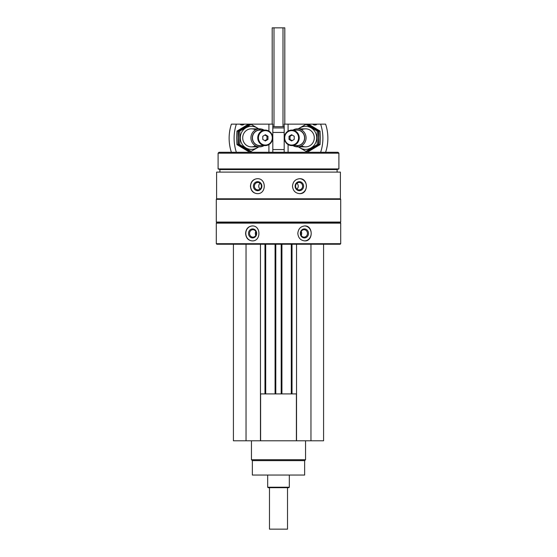<?xml version="1.0" encoding="UTF-8"?>
<svg xmlns="http://www.w3.org/2000/svg" width="557" height="557" viewBox="0 0 557 557"><rect width="100%" height="100%" fill="white"/><g stroke="black" fill="none" stroke-linecap="round" stroke-linejoin="round"><path stroke-width="0.84" d="M233.418 244.238L233.418 440.789L323.582 440.789L323.582 244.238M216.603 172.106L340.397 172.106L340.397 198.8L216.603 198.8L216.603 172.106M257.327 178.693C253.115 179.145 250.824 181.638 250.455 186.177C250.824 190.717 253.115 193.209 257.327 193.655C266.552 194.115 266.573 178.247 257.327 178.693M299.673 178.693C295.349 179.145 292.954 181.638 292.481 186.177C292.954 190.717 295.349 193.209 299.673 193.655C308.557 194.115 308.578 178.247 299.673 178.693M216.29 223.141L340.71 223.141L340.71 243.694L216.29 243.694L216.29 223.141L216.826 222.598L340.174 222.598L340.71 223.141M252.21 225.933C248.157 226.386 245.957 228.878 245.616 233.418C245.957 237.957 248.157 240.457 252.21 240.903C261.149 241.355 261.17 225.494 252.21 225.933M304.79 225.933C300.613 226.386 298.287 228.878 297.821 233.418C298.287 237.957 300.613 240.457 304.79 240.903C313.319 241.355 313.34 225.494 304.79 225.933M216.29 243.694L216.826 244.238L340.174 244.238L340.71 243.694M216.29 222.062L340.71 222.062L340.71 199.336L216.29 199.336L216.29 222.062L216.826 222.598M216.826 198.8L216.29 199.336M219.897 172.106L219.897 169.586L337.103 169.586L338.907 168.931L338.907 153.175L218.093 153.175L218.093 168.931L338.907 168.931M219.897 169.586L218.093 168.931M218.093 153.175L218.992 152.277L338.008 152.277L338.907 153.175M272.812 126.669L284.188 126.669M272.812 127.943L284.188 127.943M252.398 240.903A7.485 6.781 90 0 1 245.804 233.418A7.485 6.781 90 0 1 252.398 225.94M248.506 233.418A4.505 4.087 90 0 1 254.633 229.512A4.505 4.087 90 0 1 254.633 237.324A4.505 4.087 90 0 1 248.506 233.418M249.543 233.418A3.725 3.377 90 0 1 252.92 229.693A3.725 3.377 90 0 1 256.297 233.418A3.725 3.377 90 0 1 252.92 237.15A3.725 3.377 90 0 1 249.543 233.418M255.802 235.36A3.725 3.377 90 0 1 255.308 233.418A3.725 3.377 90 0 1 255.802 231.475M304.602 225.94A7.485 6.781 -90 0 1 311.196 233.418A7.485 6.781 -90 0 1 304.602 240.903M300.327 233.418A4.505 4.087 -90 0 1 306.454 229.512A4.505 4.087 -90 0 1 306.454 237.324A4.505 4.087 -90 0 1 300.327 233.418M300.703 233.418A3.725 3.377 -90 0 1 304.08 229.693A3.725 3.377 -90 0 1 307.457 233.418A3.725 3.377 -90 0 1 304.08 237.15A3.725 3.377 -90 0 1 300.703 233.418M301.198 231.475A3.725 3.377 -90 0 1 301.198 235.36M257.48 193.655A7.485 7.032 90 0 1 250.608 186.177A7.485 7.032 90 0 1 257.48 178.693M253.4 186.177A4.505 4.233 90 0 1 259.757 182.271A4.505 4.233 90 0 1 259.757 190.076A4.505 4.233 90 0 1 253.4 186.177M254.403 186.177A3.725 3.502 90 0 1 257.905 182.445A3.725 3.502 90 0 1 261.407 186.177A3.725 3.502 90 0 1 257.905 189.902A3.725 3.502 90 0 1 254.403 186.177M260.084 189.095A3.725 3.502 90 0 1 260.084 183.253M299.52 178.693A7.485 7.032 -90 0 1 306.392 186.17A7.485 7.032 -90 0 1 299.52 193.655M295.126 186.177A4.505 4.233 -90 0 1 301.476 182.271A4.505 4.233 -90 0 1 301.476 190.076A4.505 4.233 -90 0 1 295.126 186.177M295.593 186.177A3.725 3.502 -90 0 1 299.095 182.445A3.725 3.502 -90 0 1 302.597 186.177A3.725 3.502 -90 0 1 299.095 189.902A3.725 3.502 -90 0 1 295.593 186.177M296.916 183.253A3.725 3.502 -90 0 1 296.916 189.095M246.041 244.238L246.041 440.789M260.467 244.238L260.467 440.789M265.696 244.238L265.696 393.91M275.074 244.238L275.074 393.91M281.926 244.238L281.926 393.91M291.304 244.238L291.304 393.91M296.533 244.238L296.533 440.789M310.959 244.238L310.959 440.789M260.467 393.91L296.533 393.91M260.606 393.91L260.606 440.789M296.394 393.91L296.394 440.789M304.644 460.625L252.356 460.625L252.356 475.051L304.644 475.051L304.644 460.625L305.549 459.727L305.549 440.789M252.356 460.625L251.451 459.727L305.549 459.727M251.451 459.727L251.451 440.789M320.637 124.141L325.608 124.141A43.279 41.601 90 0 1 325.608 152.277L320.637 152.277A43.279 41.601 -90 0 0 320.637 124.141L312.735 124.141A3.245 3.119 -90 0 0 317.051 124.141M288.08 131.118L288.08 124.141L312.735 124.141M288.08 152.277L288.08 144.583M284.188 152.277L284.188 124.141L288.08 124.141M294.228 139.41L291.631 140.97L289.027 139.41L289.027 136.284L291.631 134.724L294.228 136.284L294.228 139.41M284.697 137.851A7.213 6.935 -90 0 0 295.099 144.096A7.213 6.935 -90 0 0 295.099 131.598A7.213 6.935 -90 0 0 284.697 137.851M292.982 145.6A9.016 8.668 -90 0 0 297.403 146.867A9.016 8.668 -90 0 0 306.072 137.851A9.016 8.668 -90 0 0 297.403 128.834A9.016 8.668 -90 0 0 292.982 130.094M295.593 145.6A7.909 7.603 -90 0 0 304.7 137.851A7.909 7.603 -90 0 0 295.593 130.094M291.777 145.6L297.097 145.6A7.756 7.457 -90 0 0 304.554 137.851A7.756 7.457 -90 0 0 297.097 130.094L291.777 130.094A7.756 7.457 -90 0 0 284.328 137.851A7.756 7.457 -90 0 0 291.777 145.6A7.756 7.457 -90 0 0 299.234 137.851A7.756 7.457 -90 0 0 291.777 130.094M292.126 140.67L290.023 139.41L289.027 139.41M290.023 139.41L290.023 136.284L289.027 136.284M290.023 136.284L292.126 135.024M308.787 124.315L320.052 131.083L320.338 137.851L320.052 144.618L308.787 151.379L307.68 151.379L318.945 144.618L318.945 131.083L307.68 124.315L308.787 124.315M318.945 131.083L320.052 131.083M318.945 144.618L320.052 144.618M305.939 124.315L307.046 124.315L318.312 131.083L318.597 137.851L318.312 144.618L307.046 151.379L305.939 151.379L317.205 144.618L317.205 131.083L305.939 124.315L298.162 128.834M298.698 146.867A11.544 11.091 -90 0 0 310.43 148.246A11.544 11.091 -90 0 0 316.717 137.851A11.544 11.091 -90 0 0 310.43 127.449A11.544 11.091 -90 0 0 298.698 128.834M296.178 145.6L305.939 151.379M301.511 145.788A9.016 8.668 -90 0 0 314.287 137.851A9.016 8.668 -90 0 0 301.511 129.906M317.205 131.083L318.312 131.083M317.205 144.618L318.312 144.618M231.392 152.277A43.279 41.601 -90 0 1 231.392 124.141L236.363 124.141A43.279 41.601 90 0 0 236.363 152.277L231.392 152.277M268.92 152.277L268.92 144.583M268.92 131.118L268.92 124.141L272.812 124.141L272.812 152.277M236.363 124.141L239.949 124.141A3.245 3.119 90 0 0 244.265 124.141L268.92 124.141M244.265 124.141L239.949 124.141M262.772 136.284L265.369 134.724L267.973 136.284L267.973 139.41L265.369 140.97L262.772 139.41L262.772 136.284M272.303 137.851A7.213 6.935 90 0 0 261.901 131.598A7.213 6.935 90 0 0 261.901 144.096A7.213 6.935 90 0 0 272.303 137.851M264.018 130.094A9.016 8.668 90 0 0 259.597 128.834A9.016 8.668 90 0 0 250.928 137.851A9.016 8.668 90 0 0 259.597 146.867A9.016 8.668 90 0 0 264.018 145.6M261.407 130.094A7.909 7.603 90 0 0 252.3 137.851A7.909 7.603 90 0 0 261.407 145.6M265.223 130.094L259.903 130.094A7.756 7.457 90 0 0 252.446 137.851A7.756 7.457 90 0 0 259.903 145.6L265.223 145.6A7.756 7.457 90 0 0 272.672 137.851A7.756 7.457 90 0 0 265.223 130.094A7.756 7.457 90 0 0 257.766 137.851A7.756 7.457 90 0 0 265.223 145.6M264.874 135.024L266.977 136.284L267.973 136.284M266.977 136.284L266.977 139.41L267.973 139.41M266.977 139.41L264.874 140.67M248.213 151.379L236.948 144.618L236.662 137.851L236.948 131.083L248.213 124.315L249.32 124.315L238.055 131.083L238.055 144.618L249.32 151.379L248.213 151.379M238.055 144.618L236.948 144.618M238.055 131.083L236.948 131.083M251.061 151.379L249.954 151.379L238.688 144.618L238.403 137.851L238.688 131.083L249.954 124.315L251.061 124.315L239.795 131.083L239.795 144.618L251.061 151.379L258.838 146.867M258.302 128.834A11.544 11.091 90 0 0 246.57 127.449A11.544 11.091 90 0 0 240.283 137.851A11.544 11.091 90 0 0 246.57 148.246A11.544 11.091 90 0 0 258.302 146.867M260.822 130.094L251.061 124.315M255.489 129.906A9.016 8.668 90 0 0 242.713 137.851A9.016 8.668 90 0 0 255.489 145.788M239.795 144.618L238.688 144.618M239.795 131.083L238.688 131.083M287.516 487.674L287.516 529.15L269.484 529.15L269.484 487.674M272.192 124.141L272.192 27.85L284.808 27.85L284.808 124.141M289.32 487.222L267.68 487.222L268.133 487.674L288.867 487.674L289.32 487.222L289.32 475.051M267.68 487.222L267.68 475.051M272.812 149.568L284.188 149.568M272.812 132.441L284.188 132.441M264.979 244.238L264.979 393.91M275.799 244.238L275.799 393.91M281.201 244.238L281.201 393.91M292.021 244.238L292.021 393.91M283.005 27.85L283.005 126.669M273.995 27.85L273.995 126.669M340.174 222.598L340.71 222.062M340.174 198.8L340.71 199.336M337.103 172.106L337.103 169.586M305.619 128.834L297.403 128.834M305.619 146.867L297.403 146.867M251.381 146.867L259.597 146.867M251.381 128.834L259.597 128.834"/></g></svg>
